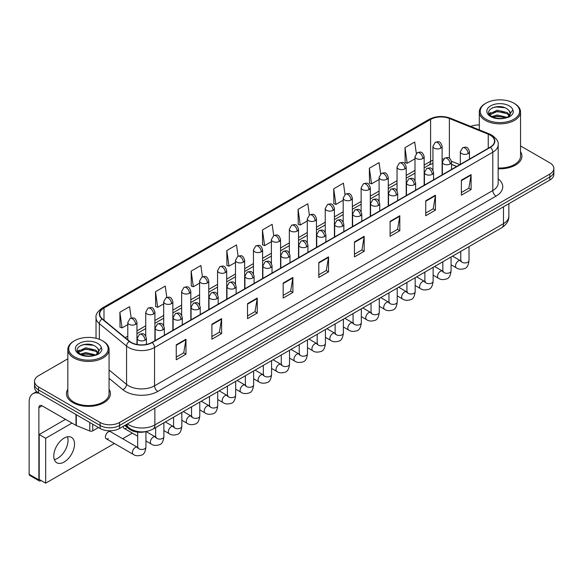 <?xml version="1.0" encoding="UTF-8"?>
<svg xmlns="http://www.w3.org/2000/svg" width="583" height="583" viewBox="0 0 583 583"><rect width="100%" height="100%" fill="white"/><g stroke="black" fill="none" stroke-linecap="round" stroke-linejoin="round"><path stroke-width="0.87" d="M456.635 166.512L451.534 164.45M146.231 431.507A13.744 7.936 180 0 1 129.025 428.899L124.813 425.43M67.825 389.255A21.994 12.695 0 0 0 66.447 393.671A21.994 12.695 0 0 0 72.89 402.656A21.994 12.695 0 0 0 96.858 405.404A21.994 12.695 0 0 0 110.435 393.671A21.994 12.695 0 0 0 109.065 389.255A21.994 12.695 0 0 1 110.435 393.671A21.994 12.695 0 0 1 96.858 405.404A21.994 12.695 0 0 1 72.89 402.656A21.994 12.695 0 0 1 66.447 393.671A21.994 12.695 0 0 1 67.825 389.255M490.208 135.154A14.662 8.468 180 0 1 494.501 141.137A14.662 8.468 180 0 1 490.208 147.127L151.944 342.418A14.662 8.468 180 0 1 129.572 341.288L102.346 318.843A14.662 8.468 180 0 1 99.693 313.989A14.662 8.468 180 0 1 103.993 307.999L430.597 119.435A14.662 8.468 180 0 1 449.376 118.487L488.248 134.207A14.662 8.468 180 0 1 490.208 135.154M490.463 135.001A15.027 8.679 0 0 0 488.459 134.032L449.58 118.313A15.027 8.679 0 0 0 430.334 119.289L103.73 307.853A15.027 8.679 0 0 0 102.047 318.967L129.266 341.412A15.027 8.679 0 0 0 152.207 342.571L490.463 147.273A15.027 8.679 0 0 0 490.463 135.001M67.825 358.815L38.544 375.714A13.744 7.936 0 0 0 34.521 381.326L34.521 387.316A13.744 7.936 0 0 0 38.544 392.927L100.108 428.469L100.108 425.473A13.744 7.936 0 0 0 119.544 425.473L549.827 177.057A13.744 7.936 0 0 0 553.85 171.446A13.744 7.936 0 0 1 549.827 177.057L119.544 425.473A13.744 7.936 0 0 1 100.108 425.473L38.544 389.932L100.108 425.473L100.108 422.478A13.744 7.936 0 0 0 119.544 422.478L549.827 174.062A13.744 7.936 0 0 0 553.85 168.451A13.744 7.936 0 0 0 549.827 162.839L520.546 145.939M34.521 384.321A13.744 7.936 0 0 0 38.544 389.932A13.744 7.936 0 0 1 34.521 384.321M176.248 344.815L176.248 359.777L185.97 354.165L185.97 339.204L176.248 344.815M176.248 357.124L183.732 352.802L185.926 339.7A3.666 2.113 -120 0 0 185.97 339.204M183.667 352.839L185.97 354.165M211.891 324.235L211.891 339.204L221.606 333.593L221.606 318.624L211.891 324.235M211.891 336.544L219.376 332.223L221.569 319.12A3.666 2.113 -120 0 0 221.606 318.624M219.31 332.259L221.606 333.593M247.527 303.663L247.527 318.624L257.249 313.013L257.249 298.044L247.527 303.663M247.527 315.971L255.011 311.65L257.212 298.547A3.666 2.113 -120 0 0 257.249 298.044M254.946 311.686L257.249 313.013M283.17 283.083L283.17 298.051L292.892 292.433L292.892 277.472L283.17 283.083M283.17 295.392L290.655 291.07L292.848 277.967A3.666 2.113 -120 0 0 292.892 277.472M290.589 291.106L292.892 292.433M461.372 180.198L461.372 195.167L471.093 189.555L471.093 174.587L461.372 180.198M461.372 192.507L468.856 188.185L471.049 175.082A3.666 2.113 -120 0 0 471.093 174.587M468.79 188.222L471.093 189.555M425.728 200.778L425.728 215.739L435.45 210.128L435.45 195.167L425.728 200.778M425.728 213.086L433.22 208.765L435.414 195.662A3.666 2.113 -120 0 0 435.45 195.167M433.154 208.801L435.45 210.128M390.093 221.351L390.093 236.319L399.807 230.708L399.807 215.739L390.093 221.351M390.093 233.659L397.577 229.338L399.77 216.235A3.666 2.113 -120 0 0 399.807 215.739M397.511 229.381L399.807 230.708M354.449 241.93L354.449 256.892L364.171 251.28L364.171 236.319L354.449 241.93M354.449 254.239L361.934 249.918L364.127 236.815A3.666 2.113 -120 0 0 364.171 236.319M361.868 249.954L364.171 251.28M318.806 262.503L318.806 277.472L328.528 271.86L328.528 256.892L318.806 262.503M318.806 274.819L326.298 270.49L328.491 257.394A3.666 2.113 -120 0 0 328.528 256.892M326.232 270.534L328.528 271.86M498.166 168.764A21.994 12.695 0 0 0 521.923 156.106A21.994 12.695 0 0 0 520.546 151.689A21.994 12.695 0 0 1 521.923 156.106A21.994 12.695 0 0 1 498.166 168.764M479.306 124.988A13.744 7.936 0 0 0 470.685 126.402M34.521 381.326A13.744 7.936 0 0 0 38.544 386.937L100.108 422.478M202.454 276.779L200.873 265.498L191.151 271.11L191.311 285.983M166.818 297.403L165.229 286.078L155.508 291.689L155.668 306.563M131.19 318.048L129.594 306.651L119.872 312.262L120.025 327.136M309.369 215.01L307.795 203.766L298.073 209.377L298.226 224.258M345.012 194.46L343.431 183.193L333.716 188.805L333.87 203.678M380.663 173.938L379.074 162.613L369.352 168.225L369.513 183.098M416.313 153.446L414.717 142.041L404.996 147.652L405.149 162.526M238.09 256.17L236.516 244.926L226.794 250.537L226.947 265.411M273.726 235.576L272.152 224.346L262.43 229.957L262.59 244.831M262.43 229.957L264.624 245.596L271.394 241.69M264.624 245.596L262.43 244.773M298.073 209.377L300.267 225.016L307.292 220.957M300.267 225.016L298.073 224.2M333.716 188.805L335.91 204.444L343.19 200.231M335.91 204.444L333.716 203.62M369.352 168.225L371.546 183.864L379.096 179.506M371.546 183.864L369.352 183.04M404.996 147.652L407.189 163.284L414.994 158.78M407.189 163.284L404.996 162.468M226.794 250.537L228.988 266.169L235.496 262.416M228.988 266.169L226.794 265.352M191.151 271.11L193.345 286.749L199.597 283.141M193.345 286.749L191.151 285.925M155.508 291.689L157.709 307.321L163.692 303.867M157.709 307.321L155.508 306.505M119.872 312.262L122.066 327.901L127.794 324.593M122.066 327.901L119.872 327.078M100.108 428.469A13.744 7.936 0 0 0 119.544 428.469L549.827 180.052A13.744 7.936 0 0 0 553.85 174.441L553.85 168.451M57.659 458.289A14.662 8.468 120 0 0 67.482 436.791A14.662 8.468 120 0 1 57.659 458.289A14.662 8.468 120 0 1 54.328 459.579A14.662 8.468 120 0 0 57.659 458.289M92.733 424.213L92.733 430.852L98.483 427.536M39.229 393.321A18.328 10.581 -120 0 0 32.947 393.7A18.328 10.581 -120 0 0 29.15 402.095L29.15 474.3L38.872 479.911L38.872 407.706A4.584 2.645 60 0 1 39.819 405.608A4.584 2.645 60 0 1 42.107 405.834L75.987 425.393L75.987 414.542M38.872 479.911A2.288 1.326 120 0 0 39.345 480.96L29.624 475.349A2.288 1.326 -60 0 1 29.15 474.3M39.345 480.96A2.288 1.326 120 0 0 40.489 480.844L41.072 480.509M92.733 430.852A2.288 1.326 180 0 1 89.804 431.005L76.293 425.539A2.288 1.326 180 0 1 75.987 425.393M498.166 167.97A20.616 11.908 0 0 0 520.546 156.106L520.546 111.958A20.616 11.908 0 0 0 514.505 103.541L513.856 103.169A19.705 11.376 0 0 0 485.996 103.169A19.705 11.376 0 0 0 485.996 119.253A19.705 11.376 0 0 0 513.856 119.253A19.705 11.376 0 0 0 513.856 103.169L514.505 103.541M485.996 103.169L485.348 103.541A20.616 11.908 0 0 0 479.306 111.958A20.616 11.908 0 0 0 485.348 120.375A20.616 11.908 0 0 0 507.815 122.955A20.616 11.908 0 0 0 520.546 111.958M510.132 114.166L510.285 113.452A10.356 5.983 0 0 0 509.112 110.69L507.261 108.999C497.714 102.251 481.806 111.062 491.622 116.301C495.637 118.473 500.374 119.027 505.84 117.963L508.748 117.117C511.546 115.682 513.098 113.889 513.404 111.739L512.829 109.881L507.604 117.219M491.928 116.476L497.248 114.975L507.363 117.387M504.689 117.198L496.432 116.483L493.152 117.081L497.248 116.163L506.212 117.883M489.611 114.559L489.924 113.663L497.248 110.223L507.254 112.563L509.659 115.07M489.895 114.902L497.248 111.411L507.254 113.751L509.258 115.638M509.112 110.69L510.278 113.598M510.285 113.831L509.134 116.913M489.013 113.561L490.769 112.577M492.373 107.804L496.432 106.981L504.791 107.724M489.239 114.006L489.975 113.568M493.138 112.33L496.432 111.732L504.689 112.446M74.507 340.734L73.859 341.106A20.616 11.908 0 0 0 67.825 349.523L67.825 393.671A20.616 11.908 0 0 0 73.866 402.095A20.616 11.908 0 0 0 96.333 404.675A20.616 11.908 0 0 0 109.065 393.671L109.065 349.523A20.616 11.908 0 0 0 103.023 341.106L102.375 340.734A19.705 11.376 0 0 0 74.507 340.734A19.705 11.376 0 0 0 74.507 356.825A19.705 11.376 0 0 0 102.375 356.825A19.705 11.376 0 0 0 102.375 340.734L103.023 341.106M67.825 349.523A20.616 11.908 0 0 0 73.866 357.947A20.616 11.908 0 0 0 96.333 360.527A20.616 11.908 0 0 0 109.065 349.523M98.651 351.738L98.804 351.024A10.356 5.983 0 0 0 97.631 348.262L95.78 346.572C86.226 339.816 70.317 348.634 80.141 353.866C84.149 356.045 88.886 356.599 94.351 355.535L97.266 354.683C100.057 353.247 101.61 351.454 101.923 349.304L101.347 347.453L96.115 354.785M80.447 354.049L85.759 352.547L95.874 354.96M93.2 354.763L84.943 354.056L81.664 354.646L85.759 353.735L94.723 355.455M78.122 352.125L78.435 351.228L85.759 347.796L95.765 350.135L98.177 352.642M78.413 352.467L85.759 348.984L95.765 351.323L97.776 353.203M97.631 348.262L98.797 351.163M98.797 351.316L97.653 354.486M77.532 351.126L79.288 350.143M80.884 345.376L84.943 344.553L93.309 345.289M77.75 351.571L78.494 351.134M81.656 349.902L84.943 349.304L93.2 350.011M106.274 438.81L133.267 454.39A4.125 2.383 -60 0 1 132.632 451.089A4.125 2.383 -60 0 1 135.329 447.452A4.125 2.383 -60 0 1 135.511 447.358A4.125 2.383 -60 0 1 137.391 447.248L110.398 431.668A4.125 2.383 120 0 0 108.336 431.872A4.125 2.383 120 0 0 105.64 435.508A4.125 2.383 120 0 0 106.274 438.81A4.125 2.383 120 0 0 108.336 438.605M64.145 462.028A14.662 8.468 120 0 0 73.72 449.107A14.662 8.468 120 0 0 71.476 437.359A14.662 8.468 120 0 0 64.145 438.081A14.662 8.468 120 0 0 54.562 451.002A14.662 8.468 120 0 0 56.813 462.756A14.662 8.468 120 0 0 64.145 462.028M123.385 426.253A4.125 2.383 120 0 0 124.223 428.447A4.125 2.383 120 0 0 126.285 428.243M71.986 423.083L45.671 438.27L45.671 483.169L114.385 443.495M122.634 438.737L132.334 433.133M65.5 419.337L39.192 434.532L39.192 479.423L45.671 483.169M45.671 438.27L39.192 434.532M129.025 427.9L129.025 428.899M498.166 178.85A22.912 13.227 180 0 1 496.038 196.136L157.782 391.426A4.584 2.645 60 0 1 154.539 385.815L492.803 190.524A18.328 10.581 0 0 0 498.166 183.04L498.166 144.73A18.328 10.581 180 0 1 492.803 152.214A4.584 2.645 -120 0 0 490.463 147.273M157.782 391.426A22.912 13.227 180 0 1 125.381 391.426A22.912 13.227 180 0 1 122.809 389.663L109.065 378.323M129.266 341.412A4.584 3.068 129.5 0 0 126.562 346.091L126.562 384.401A18.328 10.581 0 0 0 128.617 385.815A18.328 10.581 0 0 0 154.539 385.815L154.539 347.504A18.328 10.581 180 0 1 126.562 346.091L99.343 323.645A18.328 10.581 180 0 1 96.027 317.582L96.027 338.278M498.166 144.73C498.778 141.866 496.672 138.674 491.848 135.154L489.443 133.981A4.584 2.143 112 0 0 488.459 134.032M489.443 133.981L450.564 118.269C442.978 115.58 435.771 115.973 428.95 119.435A4.584 2.645 60 0 1 430.334 119.289M103.73 307.853A4.584 2.645 -120 0 0 102.346 307.999C97.587 311.417 95.488 314.609 96.027 317.582M102.047 318.967A4.584 3.068 129.5 0 0 99.343 323.645L99.343 339.306M450.564 118.269A4.584 2.143 112 0 0 449.58 118.313M152.207 342.571A4.584 2.645 60 0 1 154.539 347.504L492.803 152.214L492.803 190.524A4.584 2.645 60 0 0 496.038 196.136M119.544 422.478L119.544 428.469M549.827 174.062L549.827 180.052M38.544 386.937L38.544 392.927M109.065 369.972L126.562 384.401A4.584 3.068 -50.5 0 1 122.809 389.663M103.993 307.999L103.993 320.198M488.248 134.207L488.248 148.257M449.376 118.487L449.376 158.219M459.878 164.639L451.453 161.229M443.59 158.999A14.662 8.468 0 0 0 442.103 158.889M432.943 160.238A14.662 8.468 0 0 0 430.597 161.338L424.154 165.055M430.597 119.435L430.597 161.338A8.249 4.759 60 0 1 428.884 165.113L424.154 167.846M414.994 170.345L406.205 175.417M397.045 180.715L388.256 185.788M379.096 191.078L370.307 196.15M361.139 201.441L352.358 206.513M343.19 211.804L334.409 216.876M325.241 222.167L316.46 227.239M307.292 232.53L298.511 237.602M289.343 242.892L280.561 247.964M271.394 253.255L262.605 258.327M253.445 263.618L244.656 268.69M235.496 273.981L226.707 279.053M217.546 284.344L208.758 289.416M199.597 294.707L190.809 299.779M181.648 305.069L172.859 310.141M163.692 315.432L154.91 320.504M145.743 325.795L136.961 330.867M127.794 336.158L125.177 337.666M318.806 262.977L328.491 257.394M354.449 242.404L364.127 236.815M390.093 221.824L399.77 216.235M425.728 201.252L435.414 195.662M461.372 180.672L471.049 175.082M283.17 283.557L292.848 277.967M247.527 304.137L257.212 298.547M211.891 324.709L221.569 319.12M176.248 345.289L185.926 339.7M127.422 423.921A18.328 10.581 0 0 0 128.945 424.912A18.328 10.581 0 0 0 154.867 424.912L503.493 223.632A18.328 10.581 0 0 0 508.857 216.155C508.995 220.702 506.569 224.593 501.591 227.829L152.965 429.11A9.168 5.291 60 0 0 154.867 424.912L154.867 408.078M503.493 206.797L503.493 223.632A9.168 5.291 60 0 1 501.591 227.829M126.926 424.205A9.168 6.129 129.5 0 0 128.566 427.536L125.513 425.022M468.142 153.621A4.584 2.645 0 0 0 469.483 151.748C467.624 145.867 465.817 147.04 462.61 147.776A4.584 2.645 60 0 1 464.906 148.002A4.584 2.645 -120 0 1 468.142 153.621A4.584 2.645 0 0 1 461.663 153.621A4.584 2.645 0 0 1 460.322 151.748L462.61 147.776M451.074 264.806L456.358 267.859A4.125 2.383 -60 0 1 455.731 264.551A4.125 2.383 -60 0 1 458.42 260.914A4.125 2.383 -60 0 1 458.602 260.82A4.125 2.383 -60 0 1 460.483 260.71L452.561 256.141M461.015 261.126L460.643 261.432L460.781 260.543A4.125 2.383 -0 0 0 461.984 262.226A4.125 2.383 -0 0 0 467.632 262.328A4.125 2.383 -0 0 0 469.024 260.543C468.462 265.331 466.976 268.005 464.578 268.566C461.131 269.616 458.391 269.375 456.358 267.859M440.763 148.177A4.584 2.645 0 0 0 442.103 146.304C440.245 140.423 438.438 141.596 435.231 142.332A4.584 2.645 60 0 1 437.527 142.558A4.584 2.645 -120 0 1 440.763 148.177A4.584 2.645 0 0 1 434.284 148.177A4.584 2.645 0 0 1 432.943 146.304L435.231 142.332M450.193 163.983A4.584 2.645 0 0 0 451.534 162.11C449.675 156.229 447.868 157.403 444.661 158.139A4.584 2.645 60 0 1 446.95 158.365A4.584 2.645 -120 0 1 450.193 163.983A4.584 2.645 0 0 1 443.714 163.983A4.584 2.645 0 0 1 442.373 162.11L444.661 158.139M433.125 275.169L438.409 278.222A4.125 2.383 -60 0 1 437.782 274.914A4.125 2.383 -60 0 1 440.471 271.277A4.125 2.383 -60 0 1 440.653 271.182A4.125 2.383 -60 0 1 442.533 271.073L434.612 266.504M443.065 271.489L442.694 271.795L442.832 270.906A4.125 2.383 -0 0 0 444.035 272.589A4.125 2.383 -0 0 0 449.682 272.691A4.125 2.383 -0 0 0 451.074 270.906C450.513 275.693 449.027 278.368 446.629 278.929C443.182 279.978 440.442 279.738 438.409 278.222M432.243 174.346A4.584 2.645 0 0 0 433.584 172.473C431.726 166.592 429.919 167.766 426.712 168.502A4.584 2.645 60 0 1 429.001 168.735A4.584 2.645 -120 0 1 432.243 174.346A4.584 2.645 0 0 1 425.765 174.346A4.584 2.645 0 0 1 424.424 172.473L426.712 168.502M415.176 285.532L420.46 288.585A4.125 2.383 -60 0 1 419.826 285.276A4.125 2.383 -60 0 1 422.522 281.647A4.125 2.383 -60 0 1 422.704 281.545A4.125 2.383 -60 0 1 424.584 281.436L416.663 276.867M425.116 281.859L424.745 282.157L424.876 281.268A4.125 2.383 -0 0 0 426.086 282.952A4.125 2.383 -0 0 0 431.733 283.054A4.125 2.383 -0 0 0 433.125 281.268C432.564 286.056 431.077 288.731 428.68 289.292C425.233 290.341 422.493 290.108 420.46 288.585M414.294 184.709A4.584 2.645 0 0 0 415.635 182.836C413.777 176.955 411.97 178.128 408.763 178.864A4.584 2.645 60 0 1 411.051 179.098A4.584 2.645 -120 0 1 414.294 184.709A4.584 2.645 0 0 1 407.816 184.709A4.584 2.645 0 0 1 406.468 182.836L408.763 178.864M397.227 295.894L402.51 298.948A4.125 2.383 -60 0 1 401.876 295.639A4.125 2.383 -60 0 1 404.573 292.01A4.125 2.383 -60 0 1 404.755 291.908A4.125 2.383 -60 0 1 406.635 291.806L398.714 287.23M407.167 292.221L406.796 292.52L406.927 291.631A4.125 2.383 -0 0 0 408.136 293.315A4.125 2.383 -0 0 0 413.777 293.417A4.125 2.383 -0 0 0 415.176 291.631C414.615 296.419 413.128 299.094 410.731 299.655C407.284 300.704 404.544 300.471 402.51 298.948M396.345 195.072A4.584 2.645 0 0 0 397.686 193.199C395.828 187.325 394.021 188.491 390.814 189.235A4.584 2.645 60 0 1 393.102 189.46A4.584 2.645 -120 0 1 396.345 195.072A4.584 2.645 0 0 1 389.867 195.072A4.584 2.645 0 0 1 388.518 193.199L390.814 189.235M379.278 306.257L384.561 309.311A4.125 2.383 -60 0 1 383.927 306.002A4.125 2.383 -60 0 1 386.624 302.373A4.125 2.383 -60 0 1 386.806 302.271A4.125 2.383 -60 0 1 388.686 302.169L380.765 297.592M389.218 302.584L388.846 302.883L388.978 301.994A4.125 2.383 -0 0 0 390.187 303.677A4.125 2.383 -0 0 0 395.828 303.779A4.125 2.383 -0 0 0 397.227 301.994C396.659 306.782 395.179 309.456 392.782 310.018C389.335 311.067 386.595 310.834 384.561 309.311M422.813 158.54A4.584 2.645 0 0 0 424.154 156.667C422.296 150.786 420.489 151.959 417.282 152.695A4.584 2.645 60 0 1 419.578 152.928A4.584 2.645 -120 0 1 422.813 158.54A4.584 2.645 0 0 1 416.335 158.54A4.584 2.645 0 0 1 414.994 156.667L417.282 152.695M404.864 168.902A4.584 2.645 0 0 0 406.205 167.029C404.347 161.148 402.54 162.322 399.333 163.058A4.584 2.645 60 0 1 401.621 163.291A4.584 2.645 -120 0 1 404.864 168.902A4.584 2.645 0 0 1 398.386 168.902A4.584 2.645 0 0 1 397.045 167.029L399.333 163.058M386.915 179.265A4.584 2.645 0 0 0 388.256 177.392C386.398 171.519 384.591 172.685 381.384 173.428A4.584 2.645 60 0 1 383.672 173.654A4.584 2.645 -120 0 1 386.915 179.265A4.584 2.645 0 0 1 380.437 179.265A4.584 2.645 0 0 1 379.096 177.392L381.384 173.428M38.872 407.706L42.107 405.834M76.293 414.717L76.293 425.539M89.804 431.005L89.804 422.515M512.829 109.881A13.11 7.564 0 0 0 509.192 105.858A13.11 7.564 0 0 0 490.66 105.858A13.11 7.564 0 0 0 490.66 116.564A13.11 7.564 0 0 0 505.84 117.963M507.472 117.547A10.356 5.983 0 0 0 510.271 113.794M101.347 347.453A13.11 7.564 0 0 0 97.711 343.431A13.11 7.564 0 0 0 79.171 343.431A13.11 7.564 0 0 0 79.171 354.129A13.11 7.564 0 0 0 94.351 355.535M95.991 355.12A10.356 5.983 0 0 0 98.782 351.36M378.396 205.435A4.584 2.645 0 0 0 379.737 203.562C377.879 197.688 376.071 198.854 372.865 199.597A4.584 2.645 60 0 1 375.153 199.823A4.584 2.645 -120 0 1 378.396 205.435A4.584 2.645 0 0 1 371.91 205.435A4.584 2.645 0 0 1 370.569 203.562L372.865 199.597M361.329 316.62L366.612 319.673A4.125 2.383 -60 0 1 365.978 316.365A4.125 2.383 -60 0 1 368.675 312.736A4.125 2.383 -60 0 1 368.857 312.634A4.125 2.383 -60 0 1 370.737 312.532L362.815 307.955M371.269 312.947L370.897 313.253L371.028 312.357A4.125 2.383 -0 0 0 372.238 314.04A4.125 2.383 -0 0 0 377.879 314.142A4.125 2.383 -0 0 0 379.278 312.357C378.71 317.145 377.23 319.819 374.825 320.38C371.386 321.43 368.645 321.197 366.612 319.673M360.447 215.797A4.584 2.645 0 0 0 361.788 213.925C359.93 208.051 358.122 209.217 354.916 209.96A4.584 2.645 60 0 1 357.204 210.186A4.584 2.645 -120 0 1 360.447 215.797A4.584 2.645 0 0 1 353.961 215.797A4.584 2.645 0 0 1 352.62 213.925L354.916 209.96M343.38 326.983L348.663 330.036A4.125 2.383 -60 0 1 348.029 326.728A4.125 2.383 -60 0 1 350.726 323.099A4.125 2.383 -60 0 1 350.908 322.997A4.125 2.383 -60 0 1 352.788 322.895L344.859 318.318M353.313 323.31L352.948 323.616L353.079 322.72A4.125 2.383 -0 0 0 354.289 324.403A4.125 2.383 -0 0 0 359.93 324.505A4.125 2.383 -0 0 0 361.329 322.72C360.76 327.508 359.281 330.189 356.876 330.743C353.429 331.793 350.696 331.559 348.663 330.036M342.491 226.16A4.584 2.645 0 0 0 343.839 224.287C341.973 218.414 340.166 219.58 336.959 220.323A4.584 2.645 60 0 1 339.255 220.549A4.584 2.645 -120 0 1 342.491 226.16A4.584 2.645 0 0 1 336.012 226.16A4.584 2.645 0 0 1 334.671 224.287L336.959 220.323M325.431 337.346L330.714 340.399A4.125 2.383 -60 0 1 330.08 337.091A4.125 2.383 -60 0 1 332.776 333.461A4.125 2.383 -60 0 1 332.959 333.359A4.125 2.383 -60 0 1 334.839 333.257L326.91 328.681M335.363 333.673L334.999 333.979L335.13 333.082A4.125 2.383 -0 0 0 336.34 334.766A4.125 2.383 -0 0 0 341.981 334.868A4.125 2.383 -0 0 0 343.38 333.082C342.811 337.878 341.332 340.552 338.927 341.113C335.48 342.155 332.74 341.922 330.714 340.399M368.966 189.628A4.584 2.645 0 0 0 370.307 187.755C368.449 181.881 366.641 183.047 363.435 183.791A4.584 2.645 60 0 1 365.723 184.017A4.584 2.645 -120 0 1 368.966 189.628A4.584 2.645 0 0 1 362.488 189.628A4.584 2.645 0 0 1 361.139 187.755L363.435 183.791M351.017 199.991A4.584 2.645 0 0 0 352.358 198.118C350.5 192.244 348.692 193.41 345.486 194.154A4.584 2.645 60 0 1 347.774 194.379A4.584 2.645 -120 0 1 351.017 199.991A4.584 2.645 0 0 1 344.538 199.991A4.584 2.645 0 0 1 343.19 198.118L345.486 194.154M333.068 210.354A4.584 2.645 0 0 0 334.409 208.481C332.55 202.607 330.743 203.773 327.537 204.516A4.584 2.645 60 0 1 329.825 204.742A4.584 2.645 -120 0 1 333.068 210.354A4.584 2.645 0 0 1 326.582 210.354A4.584 2.645 0 0 1 325.241 208.481L327.537 204.516M324.542 236.523A4.584 2.645 0 0 0 325.89 234.65C324.024 228.776 322.217 229.942 319.01 230.686A4.584 2.645 60 0 1 321.306 230.912A4.584 2.645 -120 0 1 324.542 236.523A4.584 2.645 0 0 1 318.063 236.523A4.584 2.645 0 0 1 316.722 234.65L319.01 230.686M307.481 347.708L312.765 350.762A4.125 2.383 -60 0 1 312.131 347.453A4.125 2.383 -60 0 1 314.827 343.824A4.125 2.383 -60 0 1 315.009 343.722A4.125 2.383 -60 0 1 316.882 343.62L308.961 339.044M317.414 344.036L317.05 344.342L317.181 343.445A4.125 2.383 -0 0 0 318.391 345.136A4.125 2.383 -0 0 0 324.031 345.238A4.125 2.383 -0 0 0 325.431 343.445C324.862 348.24 323.383 350.915 320.978 351.476C317.531 352.518 314.791 352.285 312.765 350.762M306.592 246.886A4.584 2.645 0 0 0 307.933 245.013C306.075 239.139 304.268 240.305 301.061 241.049A4.584 2.645 60 0 1 303.357 241.275A4.584 2.645 -120 0 1 306.592 246.886A4.584 2.645 0 0 1 300.114 246.886A4.584 2.645 0 0 1 298.773 245.013L301.061 241.049M289.525 358.071L294.816 361.125A4.125 2.383 -60 0 1 294.182 357.824A4.125 2.383 -60 0 1 296.871 354.187A4.125 2.383 -60 0 1 297.06 354.085A4.125 2.383 -60 0 1 298.933 353.983L291.012 349.406M299.465 354.398L299.101 354.704L299.232 353.815A4.125 2.383 -0 0 0 300.442 355.499A4.125 2.383 -0 0 0 306.082 355.601A4.125 2.383 -0 0 0 307.481 353.815C306.913 358.603 305.426 361.278 303.029 361.839C299.582 362.881 296.842 362.648 294.816 361.125M288.643 257.249A4.584 2.645 0 0 0 289.984 255.376C288.126 249.502 286.319 250.668 283.112 251.411A4.584 2.645 60 0 1 285.408 251.637A4.584 2.645 -120 0 1 288.643 257.249A4.584 2.645 0 0 1 282.165 257.249A4.584 2.645 0 0 1 280.824 255.376L283.112 251.411M271.576 368.434L276.859 371.488A4.125 2.383 -60 0 1 276.233 368.186A4.125 2.383 -60 0 1 278.922 364.55A4.125 2.383 -60 0 1 279.104 364.448A4.125 2.383 -60 0 1 280.984 364.346L273.063 359.769M281.516 364.761L281.152 365.067L281.283 364.178A4.125 2.383 -0 0 0 282.485 365.862A4.125 2.383 -0 0 0 288.133 365.964A4.125 2.383 -0 0 0 289.525 364.178C288.964 368.966 287.477 371.641 285.08 372.202C281.633 373.251 278.893 373.011 276.859 371.488M270.694 267.612A4.584 2.645 0 0 0 272.035 265.739C270.177 259.865 268.369 261.038 265.163 261.774A4.584 2.645 60 0 1 267.451 262A4.584 2.645 -120 0 1 270.694 267.612A4.584 2.645 0 0 1 264.216 267.612A4.584 2.645 0 0 1 262.875 265.739L265.163 261.774M253.627 378.797L258.91 381.85A4.125 2.383 -60 0 1 258.284 378.549A4.125 2.383 -60 0 1 260.973 374.913A4.125 2.383 -60 0 1 261.155 374.811A4.125 2.383 -60 0 1 263.035 374.709L255.114 370.132M263.567 375.124L263.195 375.43L263.334 374.541A4.125 2.383 -0 0 0 264.536 376.224A4.125 2.383 -0 0 0 270.184 376.327A4.125 2.383 -0 0 0 271.576 374.541C271.015 379.329 269.528 382.003 267.131 382.565C263.684 383.614 260.944 383.374 258.91 381.85M252.745 277.974A4.584 2.645 0 0 0 254.086 276.102C252.228 270.228 250.42 271.401 247.214 272.137A4.584 2.645 60 0 1 249.502 272.363A4.584 2.645 -120 0 1 252.745 277.974A4.584 2.645 0 0 1 246.266 277.974A4.584 2.645 0 0 1 244.926 276.102L247.214 272.137M235.678 389.167L240.961 392.213A4.125 2.383 -60 0 1 240.327 388.912A4.125 2.383 -60 0 1 243.024 385.276A4.125 2.383 -60 0 1 243.206 385.174A4.125 2.383 -60 0 1 245.086 385.072L237.164 380.495M245.618 385.487L245.246 385.793L245.377 384.904A4.125 2.383 -0 0 0 246.587 386.587A4.125 2.383 -0 0 0 252.235 386.689A4.125 2.383 -0 0 0 253.627 384.904C253.066 389.692 251.579 392.366 249.181 392.927C245.734 393.977 242.994 393.736 240.961 392.213M315.119 220.717A4.584 2.645 0 0 0 316.46 218.844C314.601 212.97 312.794 214.136 309.588 214.879A4.584 2.645 60 0 1 311.876 215.105A4.584 2.645 -120 0 1 315.119 220.717A4.584 2.645 0 0 1 308.633 220.717A4.584 2.645 0 0 1 307.292 218.844L309.588 214.879M297.162 231.079A4.584 2.645 0 0 0 298.511 229.206C296.645 223.333 294.838 224.499 291.631 225.242A4.584 2.645 60 0 1 293.927 225.468A4.584 2.645 -120 0 1 297.162 231.079A4.584 2.645 0 0 1 290.684 231.079A4.584 2.645 0 0 1 289.343 229.206L291.631 225.242M279.213 241.442A4.584 2.645 0 0 0 280.561 239.569C278.696 233.696 276.889 234.862 273.682 235.605A4.584 2.645 60 0 1 275.978 235.831A4.584 2.645 -120 0 1 279.213 241.442A4.584 2.645 0 0 1 272.735 241.442A4.584 2.645 0 0 1 271.394 239.569L273.682 235.605M261.264 251.805A4.584 2.645 0 0 0 262.605 249.932C260.747 244.058 258.939 245.232 255.733 245.968A4.584 2.645 60 0 1 258.029 246.194A4.584 2.645 -120 0 1 261.264 251.805A4.584 2.645 0 0 1 254.786 251.805A4.584 2.645 0 0 1 253.445 249.932L255.733 245.968M243.315 262.168A4.584 2.645 0 0 0 244.656 260.295C242.798 254.421 240.99 255.594 237.784 256.331A4.584 2.645 60 0 1 240.079 256.556A4.584 2.645 -120 0 1 243.315 262.168A4.584 2.645 0 0 1 236.836 262.168A4.584 2.645 0 0 1 235.496 260.295L237.784 256.331M234.796 288.337A4.584 2.645 0 0 0 236.137 286.472C234.279 280.591 232.471 281.764 229.265 282.5A4.584 2.645 60 0 1 231.553 282.726A4.584 2.645 -120 0 1 234.796 288.337A4.584 2.645 0 0 1 228.317 288.337A4.584 2.645 0 0 1 226.976 286.472L229.265 282.5M217.729 399.53L223.012 402.576A4.125 2.383 -60 0 1 222.378 399.275A4.125 2.383 -60 0 1 225.074 395.638A4.125 2.383 -60 0 1 225.257 395.544A4.125 2.383 -60 0 1 227.137 395.434L219.215 390.858M227.669 395.85L227.297 396.156L227.428 395.267A4.125 2.383 -0 0 0 228.638 396.95A4.125 2.383 -0 0 0 234.286 397.052A4.125 2.383 -0 0 0 235.678 395.267C235.117 400.055 233.63 402.729 231.232 403.29C227.785 404.34 225.045 404.099 223.012 402.576M216.847 298.7A4.584 2.645 0 0 0 218.188 296.834C216.329 290.953 214.522 292.127 211.316 292.863A4.584 2.645 60 0 1 213.604 293.089A4.584 2.645 -120 0 1 216.847 298.7A4.584 2.645 0 0 1 210.368 298.7A4.584 2.645 0 0 1 209.02 296.834L211.316 292.863M199.78 409.893L205.063 412.939A4.125 2.383 -60 0 1 204.429 409.638A4.125 2.383 -60 0 1 207.125 406.001A4.125 2.383 -60 0 1 207.308 405.906A4.125 2.383 -60 0 1 209.188 405.797L201.266 401.221M209.72 406.213L209.348 406.519L209.479 405.63A4.125 2.383 -0 0 0 210.689 407.313A4.125 2.383 -0 0 0 216.329 407.415A4.125 2.383 -0 0 0 217.729 405.63C217.16 410.417 215.681 413.092 213.283 413.653C209.836 414.702 207.096 414.462 205.063 412.939M198.898 309.063A4.584 2.645 0 0 0 200.239 307.197C198.38 301.316 196.573 302.49 193.367 303.226A4.584 2.645 60 0 1 195.655 303.452A4.584 2.645 -120 0 1 198.898 309.063A4.584 2.645 0 0 1 192.412 309.063A4.584 2.645 0 0 1 191.071 307.197L193.367 303.226M181.83 420.256L187.114 423.302A4.125 2.383 -60 0 1 186.48 420A4.125 2.383 -60 0 1 189.176 416.364A4.125 2.383 -60 0 1 189.358 416.269A4.125 2.383 -60 0 1 191.239 416.16L183.317 411.583M191.771 416.575L191.399 416.881L191.53 415.992A4.125 2.383 -0 0 0 192.74 417.676A4.125 2.383 -0 0 0 198.38 417.778A4.125 2.383 -0 0 0 199.78 415.992C199.211 420.78 197.732 423.455 195.327 424.016C191.887 425.065 189.147 424.825 187.114 423.302M180.949 319.426A4.584 2.645 0 0 0 182.29 317.56C180.431 311.679 178.624 312.852 175.417 313.588A4.584 2.645 60 0 1 177.706 313.814A4.584 2.645 -120 0 1 180.949 319.426A4.584 2.645 0 0 1 174.463 319.426A4.584 2.645 0 0 1 173.122 317.56L175.417 313.588M163.881 430.618L169.165 433.665A4.125 2.383 -60 0 1 168.531 430.363A4.125 2.383 -60 0 1 171.227 426.727A4.125 2.383 -60 0 1 171.409 426.632A4.125 2.383 -60 0 1 173.289 426.523L165.368 421.954M173.821 426.938L173.45 427.244L173.581 426.355A4.125 2.383 -0 0 0 174.791 428.039A4.125 2.383 -0 0 0 180.431 428.141A4.125 2.383 -0 0 0 181.83 426.355C181.262 431.143 179.783 433.818 177.378 434.379C173.931 435.428 171.198 435.188 169.165 433.665M163 329.789A4.584 2.645 0 0 0 164.34 327.923C162.482 322.042 160.668 323.215 157.468 323.951A4.584 2.645 60 0 1 159.757 324.177A4.584 2.645 -120 0 1 163 329.789A4.584 2.645 0 0 1 156.514 329.789A4.584 2.645 0 0 1 155.173 327.923L157.468 323.951M145.932 440.981L151.216 444.027A4.125 2.383 -60 0 1 150.582 440.726A4.125 2.383 -60 0 1 153.278 437.09A4.125 2.383 -60 0 1 153.46 436.995A4.125 2.383 -60 0 1 155.34 436.886L146.085 431.544M155.865 437.301L155.501 437.607L155.632 436.718A4.125 2.383 -0 0 0 156.842 438.401A4.125 2.383 -0 0 0 162.482 438.503A4.125 2.383 -0 0 0 163.881 436.718C163.313 441.506 161.834 444.18 159.429 444.742C155.982 445.791 153.249 445.55 151.216 444.027M145.043 340.151A4.584 2.645 0 0 0 146.391 338.286C144.526 332.405 142.718 333.578 139.512 334.314A4.584 2.645 60 0 1 141.807 334.54A4.584 2.645 -120 0 1 145.043 340.151A4.584 2.645 0 0 1 138.565 340.151A4.584 2.645 0 0 1 137.224 338.286L139.512 334.314M137.916 447.664L137.552 447.97L137.683 447.081A4.125 2.383 -0 0 0 138.892 448.764A4.125 2.383 -0 0 0 144.533 448.866A4.125 2.383 -0 0 0 145.932 447.081C145.364 451.869 143.884 454.543 141.48 455.104C138.033 456.154 135.292 455.913 133.267 454.39M225.366 272.531A4.584 2.645 0 0 0 226.707 270.665C224.849 264.784 223.041 265.957 219.835 266.693A4.584 2.645 60 0 1 222.123 266.919A4.584 2.645 -120 0 1 225.366 272.531A4.584 2.645 0 0 1 218.887 272.531A4.584 2.645 0 0 1 217.546 270.665L219.835 266.693M207.417 282.893A4.584 2.645 0 0 0 208.758 281.028C206.899 275.147 205.092 276.32 201.886 277.056A4.584 2.645 60 0 1 204.174 277.282A4.584 2.645 -120 0 1 207.417 282.893A4.584 2.645 0 0 1 200.938 282.893A4.584 2.645 0 0 1 199.597 281.028L201.886 277.056M189.468 293.256A4.584 2.645 0 0 0 190.809 291.391C188.95 285.51 187.143 286.683 183.936 287.419A4.584 2.645 60 0 1 186.225 287.645A4.584 2.645 -120 0 1 189.468 293.256A4.584 2.645 0 0 1 182.989 293.256A4.584 2.645 0 0 1 181.648 291.391L183.936 287.419M171.519 303.619A4.584 2.645 0 0 0 172.859 301.754C171.001 295.873 169.194 297.046 165.987 297.782A4.584 2.645 60 0 1 168.276 298.008A4.584 2.645 -120 0 1 171.519 303.619A4.584 2.645 0 0 1 165.04 303.619A4.584 2.645 0 0 1 163.692 301.754L165.987 297.782M153.569 313.982A4.584 2.645 0 0 0 154.91 312.116C153.052 306.235 151.245 307.409 148.038 308.145A4.584 2.645 60 0 1 150.327 308.371A4.584 2.645 -120 0 1 153.569 313.982A4.584 2.645 0 0 1 147.091 313.982A4.584 2.645 0 0 1 145.743 312.116L148.038 308.145M135.62 324.345A4.584 2.645 0 0 0 136.961 322.479C135.103 316.598 133.296 317.771 130.089 318.507A4.584 2.645 60 0 1 132.377 318.733A4.584 2.645 -120 0 1 135.62 324.345A4.584 2.645 0 0 1 129.135 324.345A4.584 2.645 0 0 1 127.794 322.479L130.089 318.507M428.95 119.435L102.346 307.999M432.943 163.437L428.884 165.113M414.994 173.136L406.205 178.209M397.045 183.499L388.256 188.571M379.096 193.862L370.307 198.934M361.139 204.225L352.358 209.297M343.19 214.588L334.409 219.66M325.241 224.958L316.46 230.03M307.292 235.321L298.511 240.393M289.343 245.683L280.561 250.756M271.394 256.046L262.605 261.118M253.445 266.409L244.656 271.481M235.496 276.772L226.707 281.844M217.546 287.135L208.758 292.207M199.597 297.498L190.809 302.57M181.648 307.86L172.859 312.933M163.692 318.223L154.91 323.295M145.743 328.586L136.961 333.658M127.794 338.949L127.167 339.313M456.737 166.454L451.534 164.348M152.965 429.11C145.59 432.812 138.215 432.812 130.84 429.11L128.566 427.536M508.857 216.155L508.857 203.7M461.321 261.046L460.483 260.71M469.024 246.631L469.024 260.543M469.483 159.093L469.483 151.748M460.781 251.397L460.781 260.543M460.322 164.384L460.322 151.748M442.103 174.9L442.103 146.304M432.943 170.134L432.943 146.304M443.371 271.408L442.533 271.073M451.074 256.994L451.074 270.906M451.534 169.456L451.534 162.11M442.832 261.76L442.832 270.906M442.373 174.747L442.373 162.11M425.422 281.771L424.584 281.436M433.125 267.357L433.125 281.268M433.584 179.819L433.584 172.473M424.876 272.123L424.876 281.268M424.424 185.11L424.424 172.473M407.473 292.134L406.635 291.806M415.176 277.719L415.176 291.631M415.635 190.182L415.635 182.836M406.927 282.485L406.927 291.631M406.468 195.473L406.468 182.836M389.524 302.497L388.686 302.169M397.227 288.082L397.227 301.994M397.686 200.545L397.686 193.199M388.978 292.848L388.978 301.994M388.518 205.835L388.518 193.199M424.154 185.263L424.154 156.667M414.994 180.497L414.994 156.667M406.205 195.626L406.205 167.029M397.045 190.86L397.045 167.029M388.256 205.988L388.256 177.392M379.096 201.222L379.096 177.392M32.947 393.7L36.656 391.557M479.306 129.885L479.306 111.958M371.575 312.86L370.737 312.532M379.278 298.452L379.278 312.357M379.737 210.908L379.737 203.562M371.028 303.211L371.028 312.357M370.569 216.198L370.569 203.562M353.626 323.222L352.788 322.895M361.329 308.815L361.329 322.72M361.788 221.27L361.788 213.925M353.079 313.574L353.079 322.72M352.62 226.561L352.62 213.925M335.67 333.585L334.839 333.257M343.38 319.178L343.38 333.082M343.839 231.633L343.839 224.287M335.13 323.937L335.13 333.082M334.671 236.924L334.671 224.287M370.307 216.351L370.307 187.755M361.139 211.585L361.139 187.755M352.358 226.714L352.358 198.118M343.19 221.948L343.19 198.118M334.409 237.077L334.409 208.481M325.241 232.311L325.241 208.481M317.72 343.948L316.882 343.62M325.431 329.541L325.431 343.445M325.89 241.996L325.89 234.65M317.181 334.299L317.181 343.445M316.722 247.287L316.722 234.65M299.771 354.311L298.933 353.983M307.481 339.904L307.481 353.815M307.933 252.359L307.933 245.013M299.232 344.662L299.232 353.815M298.773 257.65L298.773 245.013M281.822 364.674L280.984 364.346M289.525 350.266L289.525 364.178M289.984 262.722L289.984 255.376M281.283 355.025L281.283 364.178M280.824 268.012L280.824 255.376M263.873 375.037L263.035 374.709M271.576 360.629L271.576 374.541M272.035 273.084L272.035 265.739M263.334 365.388L263.334 374.541M262.875 278.375L262.875 265.739M245.924 385.399L245.086 385.072M253.627 370.992L253.627 384.904M254.086 283.447L254.086 276.102M245.377 375.751L245.377 384.904M244.926 288.738L244.926 276.102M316.46 247.44L316.46 218.844M307.292 242.674L307.292 218.844M298.511 257.803L298.511 229.206M289.343 253.037L289.343 229.206M280.561 268.165L280.561 239.569M271.394 263.399L271.394 239.569M262.605 278.528L262.605 249.932M253.445 273.762L253.445 249.932M244.656 288.891L244.656 260.295M235.496 284.125L235.496 260.295M227.975 395.762L227.137 395.434M235.678 381.355L235.678 395.267M236.137 293.81L236.137 286.472M227.428 386.114L227.428 395.267M226.976 299.101L226.976 286.472M210.026 406.132L209.188 405.797M217.729 391.718L217.729 405.63M218.188 304.173L218.188 296.834M209.479 396.476L209.479 405.63M209.02 309.464L209.02 296.834M192.077 416.495L191.239 416.16M199.78 402.081L199.78 415.992M200.239 314.536L200.239 307.197M191.53 406.839L191.53 415.992M191.071 319.827L191.071 307.197M174.128 426.858L173.289 426.523M181.83 412.443L181.83 426.355M182.29 324.899L182.29 317.56M173.581 417.209L173.581 426.355M173.122 330.189L173.122 317.56M156.178 437.221L155.34 436.886M163.881 422.806L163.881 436.718M164.34 335.261L164.34 327.923M137.683 436.215L124.223 428.447M155.632 427.572L155.632 436.718M155.173 340.552L155.173 327.923M138.222 447.584L137.391 447.248M145.932 431.588L145.932 447.081M146.391 344.429L146.391 338.286M137.683 432.141L137.683 447.081M137.224 344.517L137.224 338.286M226.707 299.254L226.707 270.665M217.546 294.488L217.546 270.665M208.758 309.617L208.758 281.028M199.597 304.851L199.597 281.028M190.809 319.98L190.809 291.391M181.648 315.221L181.648 291.391M172.859 330.342L172.859 301.754M163.692 325.584L163.692 301.754M154.91 340.705L154.91 312.116M145.743 335.946L145.743 312.116M136.961 344.466L136.961 322.479M127.794 339.823L127.794 322.479"/></g></svg>
